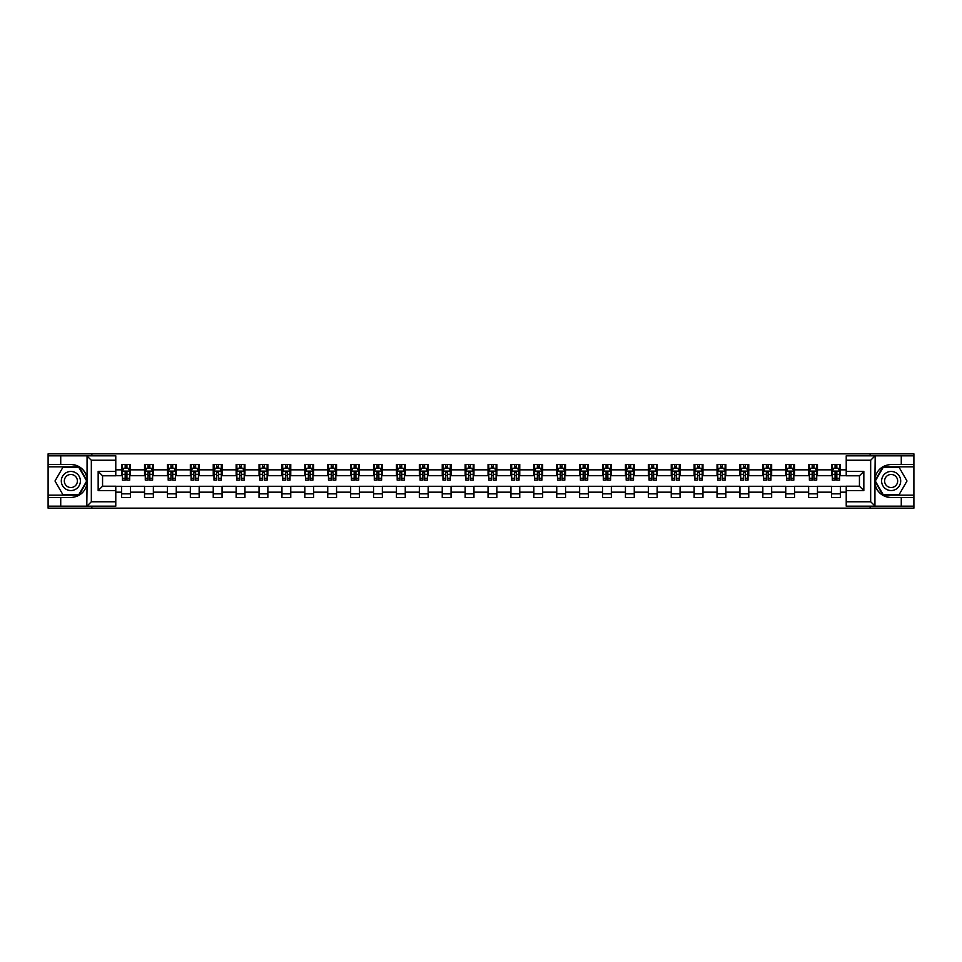 <?xml version="1.0" encoding="UTF-8"?>
<svg xmlns="http://www.w3.org/2000/svg" width="962" height="962" viewBox="0 0 962 962"><rect width="100%" height="100%" fill="white"/><g stroke="black" fill="none" stroke-linecap="round" stroke-linejoin="round"><path stroke-width="1.44" d="M115.777 460.233L91.33 460.233L86.796 455.82L115.777 455.82L115.777 475.793L102.561 475.793L102.561 486.207L115.777 486.207L115.777 506.18L86.796 506.18L87.061 484.199C84.776 492.436 79.377 496.873 70.851 497.51L48.1 497.51L48.1 508.152L913.9 508.152L913.9 466.835L882.972 466.835L874.795 481L882.972 495.165L913.9 495.165M846.223 501.767L870.67 501.767L875.204 506.18L846.223 506.18L846.223 486.207L859.439 486.207L859.439 475.793L846.223 475.793L846.223 455.82L875.204 455.82L874.939 477.801C877.224 469.564 882.623 465.127 891.149 464.49L913.9 464.49L913.9 453.848L870.153 453.848L870.153 455.82M870.153 453.848L48.1 453.848L48.1 495.165L79.028 495.165L87.205 481L79.028 466.835L48.1 466.835M870.153 506.18L870.153 508.152M91.847 508.152L91.847 506.18M91.847 455.82L91.847 453.848M846.223 475.721L840.355 475.721L840.355 464.49L831.553 464.49L831.553 469.841L817.459 469.841L817.459 464.49L808.645 464.49L808.645 469.841L794.552 469.841L794.552 464.49L785.75 464.49L785.75 469.841L771.656 469.841L771.656 464.49L762.842 464.49L762.842 469.841L748.761 469.841L748.761 464.49L739.946 464.49L739.946 469.841L725.853 469.841L725.853 464.49L717.051 464.49L717.051 469.841L702.957 469.841L702.957 464.49L694.143 464.49L694.143 469.841L680.05 469.841L680.05 464.49L671.248 464.49L671.248 469.841L657.154 469.841L657.154 464.49L648.352 464.49L648.352 469.841L634.259 469.841L634.259 464.49L625.444 464.49L625.444 469.841L611.351 469.841L611.351 464.49L602.549 464.49L602.549 469.841L588.455 469.841L588.455 464.49L579.641 464.49L579.641 469.841L565.56 469.841L565.56 464.49L556.745 464.49L556.745 469.841L542.652 469.841L542.652 464.49L533.85 464.49L533.85 469.841L519.757 469.841L519.757 464.49L510.942 464.49L510.942 469.841L496.849 469.841L496.849 464.49L488.047 464.49L488.047 469.841L473.953 469.841L473.953 464.49L465.151 464.49L465.151 469.841L451.058 469.841L451.058 464.49L442.243 464.49L442.243 469.841L428.15 469.841L428.15 464.49L419.348 464.49L419.348 469.841L405.255 469.841L405.255 464.49L396.44 464.49L396.44 469.841L382.359 469.841L382.359 464.49L373.545 464.49L373.545 469.841L359.451 469.841L359.451 464.49L350.649 464.49L350.649 469.841L336.556 469.841L336.556 464.49L327.741 464.49L327.741 469.841L313.648 469.841L313.648 464.49L304.846 464.49L304.846 469.841L290.752 469.841L290.752 464.49L281.95 464.49L281.95 469.841L267.857 469.841L267.857 464.49L259.043 464.49L259.043 469.841L244.949 469.841L244.949 464.49L236.147 464.49L236.147 469.841L222.054 469.841L222.054 464.49L213.239 464.49L213.239 469.841L199.158 469.841L199.158 464.49L190.344 464.49L190.344 469.841L176.25 469.841L176.25 464.49L167.448 464.49L167.448 469.841L153.355 469.841L153.355 464.49L144.54 464.49L144.54 469.841L130.447 469.841L130.447 464.49L121.645 464.49L121.645 469.841L115.777 469.841M840.355 469.841L846.223 469.841M846.223 492.159L840.355 492.159L840.355 497.51L831.553 497.51L831.553 492.159L817.459 492.159L817.459 497.51L808.645 497.51L808.645 492.159L794.552 492.159L794.552 497.51L785.75 497.51L785.75 492.159L771.656 492.159L771.656 497.51L762.842 497.51L762.842 492.159L748.761 492.159L748.761 497.51L739.946 497.51L739.946 492.159L725.853 492.159L725.853 497.51L717.051 497.51L717.051 492.159L702.957 492.159L702.957 497.51L694.143 497.51L694.143 492.159L680.05 492.159L680.05 497.51L671.248 497.51L671.248 492.159L657.154 492.159L657.154 497.51L648.352 497.51L648.352 492.159L634.259 492.159L634.259 497.51L625.444 497.51L625.444 492.159L611.351 492.159L611.351 497.51L602.549 497.51L602.549 492.159L588.455 492.159L588.455 497.51L579.641 497.51L579.641 492.159L565.56 492.159L565.56 497.51L556.745 497.51L556.745 492.159L542.652 492.159L542.652 497.51L533.85 497.51L533.85 492.159L519.757 492.159L519.757 497.51L510.942 497.51L510.942 492.159L496.849 492.159L496.849 497.51L488.047 497.51L488.047 492.159L473.953 492.159L473.953 497.51L465.151 497.51L465.151 492.159L451.058 492.159L451.058 497.51L442.243 497.51L442.243 492.159L428.15 492.159L428.15 497.51L419.348 497.51L419.348 492.159L405.255 492.159L405.255 497.51L396.44 497.51L396.44 492.159L382.359 492.159L382.359 497.51L373.545 497.51L373.545 492.159L359.451 492.159L359.451 497.51L350.649 497.51L350.649 492.159L336.556 492.159L336.556 497.51L327.741 497.51L327.741 492.159L313.648 492.159L313.648 497.51L304.846 497.51L304.846 492.159L290.752 492.159L290.752 497.51L281.95 497.51L281.95 492.159L267.857 492.159L267.857 497.51L259.043 497.51L259.043 492.159L244.949 492.159L244.949 497.51L236.147 497.51L236.147 492.159L222.054 492.159L222.054 497.51L213.239 497.51L213.239 492.159L199.158 492.159L199.158 497.51L190.344 497.51L190.344 492.159L176.25 492.159L176.25 497.51L167.448 497.51L167.448 492.159L153.355 492.159L153.355 497.51L144.54 497.51L144.54 492.159L130.447 492.159L130.447 497.51L121.645 497.51L121.645 492.159L115.777 492.159M831.553 469.841L831.553 475.721L817.459 475.721L817.459 469.841M817.459 492.159L817.459 486.279L831.553 486.279L831.553 492.159M808.645 469.841L808.645 475.721L794.552 475.721L794.552 469.841M794.552 492.159L794.552 486.279L808.645 486.279L808.645 492.159M785.75 469.841L785.75 475.721L771.656 475.721L771.656 469.841M771.656 492.159L771.656 486.279L785.75 486.279L785.75 492.159M762.842 469.841L762.842 475.721L748.761 475.721L748.761 469.841M748.761 492.159L748.761 486.279L762.842 486.279L762.842 492.159M739.946 469.841L739.946 475.721L725.853 475.721L725.853 469.841M725.853 492.159L725.853 486.279L739.946 486.279L739.946 492.159M717.051 469.841L717.051 475.721L702.957 475.721L702.957 469.841M702.957 492.159L702.957 486.279L717.051 486.279L717.051 492.159M694.143 469.841L694.143 475.721L680.05 475.721L680.05 469.841M680.05 492.159L680.05 486.279L694.143 486.279L694.143 492.159M671.248 469.841L671.248 475.721L657.154 475.721L657.154 469.841M657.154 492.159L657.154 486.279L671.248 486.279L671.248 492.159M648.352 469.841L648.352 475.721L634.259 475.721L634.259 469.841M634.259 492.159L634.259 486.279L648.352 486.279L648.352 492.159M625.444 469.841L625.444 475.721L611.351 475.721L611.351 469.841M611.351 492.159L611.351 486.279L625.444 486.279L625.444 492.159M602.549 469.841L602.549 475.721L588.455 475.721L588.455 469.841M588.455 492.159L588.455 486.279L602.549 486.279L602.549 492.159M579.641 469.841L579.641 475.721L565.56 475.721L565.56 469.841M565.56 492.159L565.56 486.279L579.641 486.279L579.641 492.159M556.745 469.841L556.745 475.721L542.652 475.721L542.652 469.841M542.652 492.159L542.652 486.279L556.745 486.279L556.745 492.159M533.85 469.841L533.85 475.721L519.757 475.721L519.757 469.841M519.757 492.159L519.757 486.279L533.85 486.279L533.85 492.159M510.942 469.841L510.942 475.721L496.849 475.721L496.849 469.841M496.849 492.159L496.849 486.279L510.942 486.279L510.942 492.159M488.047 469.841L488.047 475.721L473.953 475.721L473.953 469.841M473.953 492.159L473.953 486.279L488.047 486.279L488.047 492.159M465.151 469.841L465.151 475.721L451.058 475.721L451.058 469.841M451.058 492.159L451.058 486.279L465.151 486.279L465.151 492.159M442.243 469.841L442.243 475.721L428.15 475.721L428.15 469.841M428.15 492.159L428.15 486.279L442.243 486.279L442.243 492.159M419.348 469.841L419.348 475.721L405.255 475.721L405.255 469.841M405.255 492.159L405.255 486.279L419.348 486.279L419.348 492.159M396.44 469.841L396.44 475.721L382.359 475.721L382.359 469.841M382.359 492.159L382.359 486.279L396.44 486.279L396.44 492.159M373.545 469.841L373.545 475.721L359.451 475.721L359.451 469.841M359.451 492.159L359.451 486.279L373.545 486.279L373.545 492.159M350.649 469.841L350.649 475.721L336.556 475.721L336.556 469.841M336.556 492.159L336.556 486.279L350.649 486.279L350.649 492.159M327.741 469.841L327.741 475.721L313.648 475.721L313.648 469.841M313.648 492.159L313.648 486.279L327.741 486.279L327.741 492.159M304.846 469.841L304.846 475.721L290.752 475.721L290.752 469.841M290.752 492.159L290.752 486.279L304.846 486.279L304.846 492.159M281.95 469.841L281.95 475.721L267.857 475.721L267.857 469.841M267.857 492.159L267.857 486.279L281.95 486.279L281.95 492.159M259.043 469.841L259.043 475.721L244.949 475.721L244.949 469.841M244.949 492.159L244.949 486.279L259.043 486.279L259.043 492.159M236.147 469.841L236.147 475.721L222.054 475.721L222.054 469.841M222.054 492.159L222.054 486.279L236.147 486.279L236.147 492.159M213.239 469.841L213.239 475.721L199.158 475.721L199.158 469.841M199.158 492.159L199.158 486.279L213.239 486.279L213.239 492.159M190.344 469.841L190.344 475.721L176.25 475.721L176.25 469.841M176.25 492.159L176.25 486.279L190.344 486.279L190.344 492.159M167.448 469.841L167.448 475.721L153.355 475.721L153.355 469.841M153.355 492.159L153.355 486.279L167.448 486.279L167.448 492.159M144.54 469.841L144.54 475.721L130.447 475.721L130.447 469.841M130.447 492.159L130.447 486.279L144.54 486.279L144.54 492.159M121.645 469.841L121.645 475.721L115.777 475.721M115.777 486.279L121.645 486.279L121.645 492.159M840.355 492.159L840.355 486.279L846.223 486.279M121.645 468.157L122.378 468.157M125.168 468.157L126.924 468.157M129.714 468.157L130.447 468.157M121.645 475.565L122.378 475.565M125.168 475.565L126.924 475.565M129.714 475.565L130.447 475.565M121.645 486.435L130.447 486.435M121.645 493.843L130.447 493.843M144.54 486.435L153.355 486.435M144.54 493.843L153.355 493.843M144.54 468.157L145.274 468.157M148.064 468.157L149.831 468.157M152.621 468.157L153.355 468.157M144.54 475.565L145.274 475.565M148.064 475.565L149.831 475.565M152.621 475.565L153.355 475.565M167.448 486.435L176.25 486.435M167.448 493.843L176.25 493.843M167.448 468.157L168.182 468.157M170.971 468.157L172.727 468.157M175.517 468.157L176.25 468.157M167.448 475.565L168.182 475.565M170.971 475.565L172.727 475.565M175.517 475.565L176.25 475.565M190.344 486.435L199.158 486.435M190.344 493.843L199.158 493.843M190.344 468.157L191.077 468.157M193.867 468.157L195.635 468.157M198.425 468.157L199.158 468.157M190.344 475.565L191.077 475.565M193.867 475.565L195.635 475.565M198.425 475.565L199.158 475.565M213.239 486.435L222.054 486.435M213.239 493.843L222.054 493.843M213.239 468.157L213.985 468.157M216.763 468.157L218.53 468.157M221.32 468.157L222.054 468.157M213.239 475.565L213.985 475.565M216.763 475.565L218.53 475.565M221.32 475.565L222.054 475.565M236.147 486.435L244.949 486.435M236.147 493.843L244.949 493.843M236.147 468.157L236.88 468.157M239.67 468.157L241.426 468.157M244.216 468.157L244.949 468.157M236.147 475.565L236.88 475.565M239.67 475.565L241.426 475.565M244.216 475.565L244.949 475.565M259.043 486.435L267.857 486.435M259.043 493.843L267.857 493.843M259.043 468.157L259.776 468.157M262.566 468.157L264.334 468.157M267.123 468.157L267.857 468.157M259.043 475.565L259.776 475.565M262.566 475.565L264.334 475.565M267.123 475.565L267.857 475.565M281.95 486.435L290.752 486.435M281.95 493.843L290.752 493.843M281.95 468.157L282.684 468.157M285.474 468.157L287.229 468.157M290.019 468.157L290.752 468.157M281.95 475.565L282.684 475.565M285.474 475.565L287.229 475.565M290.019 475.565L290.752 475.565M304.846 486.435L313.648 486.435M304.846 493.843L313.648 493.843M304.846 468.157L305.579 468.157M308.369 468.157L310.125 468.157M312.915 468.157L313.648 468.157M304.846 475.565L305.579 475.565M308.369 475.565L310.125 475.565M312.915 475.565L313.648 475.565M327.741 486.435L336.556 486.435M327.741 493.843L336.556 493.843M327.741 468.157L328.475 468.157M331.265 468.157L333.032 468.157M335.822 468.157L336.556 468.157M327.741 475.565L328.475 475.565M331.265 475.565L333.032 475.565M335.822 475.565L336.556 475.565M350.649 486.435L359.451 486.435M350.649 493.843L359.451 493.843M350.649 468.157L351.383 468.157M354.172 468.157L355.928 468.157M358.718 468.157L359.451 468.157M350.649 475.565L351.383 475.565M354.172 475.565L355.928 475.565M358.718 475.565L359.451 475.565M373.545 486.435L382.359 486.435M373.545 493.843L382.359 493.843M373.545 468.157L374.278 468.157M377.068 468.157L378.836 468.157M381.625 468.157L382.359 468.157M373.545 475.565L374.278 475.565M377.068 475.565L378.836 475.565M381.625 475.565L382.359 475.565M396.44 486.435L405.255 486.435M396.44 493.843L405.255 493.843M396.44 468.157L397.186 468.157M399.964 468.157L401.731 468.157M404.521 468.157L405.255 468.157M396.44 475.565L397.186 475.565M399.964 475.565L401.731 475.565M404.521 475.565L405.255 475.565M419.348 486.435L428.15 486.435M419.348 493.843L428.15 493.843M419.348 468.157L420.081 468.157M422.871 468.157L424.627 468.157M427.417 468.157L428.15 468.157M419.348 475.565L420.081 475.565M422.871 475.565L424.627 475.565M427.417 475.565L428.15 475.565M442.243 486.435L451.058 486.435M442.243 493.843L451.058 493.843M442.243 468.157L442.977 468.157M445.767 468.157L447.534 468.157M450.324 468.157L451.058 468.157M442.243 475.565L442.977 475.565M445.767 475.565L447.534 475.565M450.324 475.565L451.058 475.565M465.151 486.435L473.953 486.435M465.151 493.843L473.953 493.843M465.151 468.157L465.885 468.157M468.674 468.157L470.43 468.157M473.22 468.157L473.953 468.157M465.151 475.565L465.885 475.565M468.674 475.565L470.43 475.565M473.22 475.565L473.953 475.565M488.047 486.435L496.849 486.435M488.047 493.843L496.849 493.843M488.047 468.157L488.78 468.157M491.57 468.157L493.326 468.157M496.115 468.157L496.849 468.157M488.047 475.565L488.78 475.565M491.57 475.565L493.326 475.565M496.115 475.565L496.849 475.565M510.942 486.435L519.757 486.435M510.942 493.843L519.757 493.843M510.942 468.157L511.676 468.157M514.466 468.157L516.233 468.157M519.023 468.157L519.757 468.157M510.942 475.565L511.676 475.565M514.466 475.565L516.233 475.565M519.023 475.565L519.757 475.565M533.85 486.435L542.652 486.435M533.85 493.843L542.652 493.843M533.85 468.157L534.583 468.157M537.373 468.157L539.129 468.157M541.919 468.157L542.652 468.157M533.85 475.565L534.583 475.565M537.373 475.565L539.129 475.565M541.919 475.565L542.652 475.565M556.745 486.435L565.56 486.435M556.745 493.843L565.56 493.843M556.745 468.157L557.479 468.157M560.269 468.157L562.036 468.157M564.814 468.157L565.56 468.157M556.745 475.565L557.479 475.565M560.269 475.565L562.036 475.565M564.814 475.565L565.56 475.565M579.641 486.435L588.455 486.435M579.641 493.843L588.455 493.843M579.641 468.157L580.375 468.157M583.164 468.157L584.932 468.157M587.722 468.157L588.455 468.157M579.641 475.565L580.375 475.565M583.164 475.565L584.932 475.565M587.722 475.565L588.455 475.565M602.549 486.435L611.351 486.435M602.549 493.843L611.351 493.843M602.549 468.157L603.282 468.157M606.072 468.157L607.828 468.157M610.617 468.157L611.351 468.157M602.549 475.565L603.282 475.565M606.072 475.565L607.828 475.565M610.617 475.565L611.351 475.565M625.444 486.435L634.259 486.435M625.444 493.843L634.259 493.843M625.444 468.157L626.178 468.157M628.968 468.157L630.735 468.157M633.525 468.157L634.259 468.157M625.444 475.565L626.178 475.565M628.968 475.565L630.735 475.565M633.525 475.565L634.259 475.565M648.352 486.435L657.154 486.435M648.352 493.843L657.154 493.843M648.352 468.157L649.085 468.157M651.875 468.157L653.631 468.157M656.421 468.157L657.154 468.157M648.352 475.565L649.085 475.565M651.875 475.565L653.631 475.565M656.421 475.565L657.154 475.565M671.248 486.435L680.05 486.435M671.248 493.843L680.05 493.843M671.248 468.157L671.981 468.157M674.771 468.157L676.526 468.157M679.316 468.157L680.05 468.157M671.248 475.565L671.981 475.565M674.771 475.565L676.526 475.565M679.316 475.565L680.05 475.565M694.143 486.435L702.957 486.435M694.143 493.843L702.957 493.843M694.143 468.157L694.877 468.157M697.666 468.157L699.434 468.157M702.224 468.157L702.957 468.157M694.143 475.565L694.877 475.565M697.666 475.565L699.434 475.565M702.224 475.565L702.957 475.565M717.051 486.435L725.853 486.435M717.051 493.843L725.853 493.843M717.051 468.157L717.784 468.157M720.574 468.157L722.33 468.157M725.12 468.157L725.853 468.157M717.051 475.565L717.784 475.565M720.574 475.565L722.33 475.565M725.12 475.565L725.853 475.565M739.946 486.435L748.761 486.435M739.946 493.843L748.761 493.843M739.946 468.157L740.68 468.157M743.47 468.157L745.237 468.157M748.015 468.157L748.761 468.157M739.946 475.565L740.68 475.565M743.47 475.565L745.237 475.565M748.015 475.565L748.761 475.565M762.842 486.435L771.656 486.435M762.842 493.843L771.656 493.843M762.842 468.157L763.575 468.157M766.365 468.157L768.133 468.157M770.923 468.157L771.656 468.157M762.842 475.565L763.575 475.565M766.365 475.565L768.133 475.565M770.923 475.565L771.656 475.565M785.75 486.435L794.552 486.435M785.75 493.843L794.552 493.843M785.75 468.157L786.483 468.157M789.273 468.157L791.029 468.157M793.818 468.157L794.552 468.157M785.75 475.565L786.483 475.565M789.273 475.565L791.029 475.565M793.818 475.565L794.552 475.565M808.645 486.435L817.459 486.435M808.645 493.843L817.459 493.843M808.645 468.157L809.379 468.157M812.168 468.157L813.936 468.157M816.726 468.157L817.459 468.157M808.645 475.565L809.379 475.565M812.168 475.565L813.936 475.565M816.726 475.565L817.459 475.565M831.553 486.435L840.355 486.435M831.553 493.843L840.355 493.843M831.553 468.157L832.286 468.157M835.076 468.157L836.832 468.157M839.622 468.157L840.355 468.157M831.553 475.565L832.286 475.565M835.076 475.565L836.832 475.565M839.622 475.565L840.355 475.565M126.924 466.39L125.168 466.39M129.714 478.282L126.924 478.282L126.924 480.122L129.714 480.122L129.714 471.164L128.247 468.229L123.845 468.229L122.378 471.164L122.378 480.122L125.168 480.122L125.168 478.282L122.378 478.282M122.378 471.164L122.378 464.49M129.714 471.164L129.714 464.49M125.168 468.229L125.168 464.49M126.924 464.49L126.924 468.229M126.924 478.282L126.924 472.27L125.168 472.27L125.168 478.282M75.625 472.739A9.536 9.536 0 0 0 62.59 476.226A9.536 9.536 0 0 0 66.077 489.261A9.536 9.536 0 0 0 79.112 485.774A9.536 9.536 0 0 0 75.625 472.739M74.122 475.348A6.53 6.53 0 0 0 65.2 477.729A6.53 6.53 0 0 0 67.593 486.652A6.53 6.53 0 0 0 76.515 484.271A6.53 6.53 0 0 0 74.122 475.348M78.776 494.721L62.927 494.721L55.002 481L62.927 467.279L78.776 467.279L86.7 481L78.776 494.721M895.923 472.739A9.536 9.536 0 0 0 882.888 476.226A9.536 9.536 0 0 0 886.375 489.261A9.536 9.536 0 0 0 899.41 485.774A9.536 9.536 0 0 0 895.923 472.739M894.407 475.348A6.53 6.53 0 0 0 885.485 477.729A6.53 6.53 0 0 0 887.878 486.652A6.53 6.53 0 0 0 896.8 484.271A6.53 6.53 0 0 0 894.407 475.348M899.073 494.721L883.224 494.721L875.3 481L883.224 467.279L899.073 467.279L906.998 481L899.073 494.721M60.726 497.51L60.726 506.18L48.1 506.18M86.796 506.18L60.726 506.18M48.1 497.51L48.1 495.165M86.796 455.82L60.726 455.82L60.726 464.49L48.1 464.49M60.726 455.82L48.1 455.82M70.851 464.49A16.51 16.51 0 0 1 87.061 477.801C84.776 469.564 79.377 465.127 70.851 464.49L60.726 464.49M87.061 484.199L87.061 455.952M102.561 475.793L98.16 471.38L115.777 471.38M115.777 490.62L98.16 490.62L102.561 486.207M87.061 506.048L91.33 501.767L115.777 501.767M901.274 464.49L901.274 455.82L913.9 455.82M875.204 455.82L901.274 455.82M913.9 464.49L913.9 466.835M875.204 506.18L901.274 506.18L901.274 497.51L913.9 497.51M901.274 506.18L913.9 506.18M891.149 497.51A16.51 16.51 0 0 1 874.939 484.199C877.224 492.436 882.623 496.873 891.149 497.51L901.274 497.51M874.939 477.801L874.939 506.048M859.439 486.207L863.84 490.62L846.223 490.62M846.223 471.38L863.84 471.38L859.439 475.793M874.939 455.952L870.67 460.233L846.223 460.233M149.831 466.39L148.064 466.39M152.621 478.282L149.831 478.282L149.831 480.122L152.621 480.122L152.621 471.164L151.154 468.229L146.741 468.229L145.274 471.164L145.274 480.122L148.064 480.122L148.064 478.282L145.274 478.282M145.274 471.164L145.274 464.49M152.621 471.164L152.621 464.49M148.064 468.229L148.064 464.49M149.831 464.49L149.831 468.229M149.831 478.282L149.831 472.27L148.064 472.27L148.064 478.282M172.727 466.39L170.971 466.39M175.517 478.282L172.727 478.282L172.727 480.122L175.517 480.122L175.517 471.164L174.05 468.229L169.649 468.229L168.182 471.164L168.182 480.122L170.971 480.122L170.971 478.282L168.182 478.282M168.182 471.164L168.182 464.49M175.517 471.164L175.517 464.49M170.971 468.229L170.971 464.49M172.727 464.49L172.727 468.229M172.727 478.282L172.727 472.27L170.971 472.27L170.971 478.282M195.635 466.39L193.867 466.39M198.425 478.282L195.635 478.282L195.635 480.122L198.425 480.122L198.425 471.164L196.945 468.229L192.544 468.229L191.077 471.164L191.077 480.122L193.867 480.122L193.867 478.282L191.077 478.282M191.077 471.164L191.077 464.49M198.425 471.164L198.425 464.49M193.867 468.229L193.867 464.49M195.635 464.49L195.635 468.229M195.635 478.282L195.635 472.27L193.867 472.27L193.867 478.282M218.53 466.39L216.763 466.39M221.32 478.282L218.53 478.282L218.53 480.122L221.32 480.122L221.32 471.164L219.853 468.229L215.452 468.229L213.985 471.164L213.985 480.122L216.763 480.122L216.763 478.282L213.985 478.282M213.985 471.164L213.985 464.49M221.32 471.164L221.32 464.49M216.763 468.229L216.763 464.49M218.53 464.49L218.53 468.229M218.53 478.282L218.53 472.27L216.763 472.27L216.763 478.282M241.426 466.39L239.67 466.39M244.216 478.282L241.426 478.282L241.426 480.122L244.216 480.122L244.216 471.164L242.749 468.229L238.348 468.229L236.88 471.164L236.88 480.122L239.67 480.122L239.67 478.282L236.88 478.282M236.88 471.164L236.88 464.49M244.216 471.164L244.216 464.49M239.67 468.229L239.67 464.49M241.426 464.49L241.426 468.229M241.426 478.282L241.426 472.27L239.67 472.27L239.67 478.282M264.334 466.39L262.566 466.39M267.123 478.282L264.334 478.282L264.334 480.122L267.123 480.122L267.123 471.164L265.656 468.229L261.243 468.229L259.776 471.164L259.776 480.122L262.566 480.122L262.566 478.282L259.776 478.282M259.776 471.164L259.776 464.49M267.123 471.164L267.123 464.49M262.566 468.229L262.566 464.49M264.334 464.49L264.334 468.229M264.334 478.282L264.334 472.27L262.566 472.27L262.566 478.282M287.229 466.39L285.474 466.39M290.019 478.282L287.229 478.282L287.229 480.122L290.019 480.122L290.019 471.164L288.552 468.229L284.151 468.229L282.684 471.164L282.684 480.122L285.474 480.122L285.474 478.282L282.684 478.282M282.684 471.164L282.684 464.49M290.019 471.164L290.019 464.49M285.474 468.229L285.474 464.49M287.229 464.49L287.229 468.229M287.229 478.282L287.229 472.27L285.474 472.27L285.474 478.282M310.125 466.39L308.369 466.39M312.915 478.282L310.125 478.282L310.125 480.122L312.915 480.122L312.915 471.164L311.447 468.229L307.046 468.229L305.579 471.164L305.579 480.122L308.369 480.122L308.369 478.282L305.579 478.282M305.579 471.164L305.579 464.49M312.915 471.164L312.915 464.49M308.369 468.229L308.369 464.49M310.125 464.49L310.125 468.229M310.125 478.282L310.125 472.27L308.369 472.27L308.369 478.282M333.032 466.39L331.265 466.39M335.822 478.282L333.032 478.282L333.032 480.122L335.822 480.122L335.822 471.164L334.355 468.229L329.942 468.229L328.475 471.164L328.475 480.122L331.265 480.122L331.265 478.282L328.475 478.282M328.475 471.164L328.475 464.49M335.822 471.164L335.822 464.49M331.265 468.229L331.265 464.49M333.032 464.49L333.032 468.229M333.032 478.282L333.032 472.27L331.265 472.27L331.265 478.282M355.928 466.39L354.172 466.39M358.718 478.282L355.928 478.282L355.928 480.122L358.718 480.122L358.718 471.164L357.251 468.229L352.85 468.229L351.383 471.164L351.383 480.122L354.172 480.122L354.172 478.282L351.383 478.282M351.383 471.164L351.383 464.49M358.718 471.164L358.718 464.49M354.172 468.229L354.172 464.49M355.928 464.49L355.928 468.229M355.928 478.282L355.928 472.27L354.172 472.27L354.172 478.282M378.836 466.39L377.068 466.39M381.625 478.282L378.836 478.282L378.836 480.122L381.625 480.122L381.625 471.164L380.146 468.229L375.745 468.229L374.278 471.164L374.278 480.122L377.068 480.122L377.068 478.282L374.278 478.282M374.278 471.164L374.278 464.49M381.625 471.164L381.625 464.49M377.068 468.229L377.068 464.49M378.836 464.49L378.836 468.229M378.836 478.282L378.836 472.27L377.068 472.27L377.068 478.282M401.731 466.39L399.964 466.39M404.521 478.282L401.731 478.282L401.731 480.122L404.521 480.122L404.521 471.164L403.054 468.229L398.653 468.229L397.186 471.164L397.186 480.122L399.964 480.122L399.964 478.282L397.186 478.282M397.186 471.164L397.186 464.49M404.521 471.164L404.521 464.49M399.964 468.229L399.964 464.49M401.731 464.49L401.731 468.229M401.731 478.282L401.731 472.27L399.964 472.27L399.964 478.282M424.627 466.39L422.871 466.39M427.417 478.282L424.627 478.282L424.627 480.122L427.417 480.122L427.417 471.164L425.95 468.229L421.548 468.229L420.081 471.164L420.081 480.122L422.871 480.122L422.871 478.282L420.081 478.282M420.081 471.164L420.081 464.49M427.417 471.164L427.417 464.49M422.871 468.229L422.871 464.49M424.627 464.49L424.627 468.229M424.627 478.282L424.627 472.27L422.871 472.27L422.871 478.282M447.534 466.39L445.767 466.39M450.324 478.282L447.534 478.282L447.534 480.122L450.324 480.122L450.324 471.164L448.857 468.229L444.444 468.229L442.977 471.164L442.977 480.122L445.767 480.122L445.767 478.282L442.977 478.282M442.977 471.164L442.977 464.49M450.324 471.164L450.324 464.49M445.767 468.229L445.767 464.49M447.534 464.49L447.534 468.229M447.534 478.282L447.534 472.27L445.767 472.27L445.767 478.282M470.43 466.39L468.674 466.39M473.22 478.282L470.43 478.282L470.43 480.122L473.22 480.122L473.22 471.164L471.753 468.229L467.352 468.229L465.885 471.164L465.885 480.122L468.674 480.122L468.674 478.282L465.885 478.282M465.885 471.164L465.885 464.49M473.22 471.164L473.22 464.49M468.674 468.229L468.674 464.49M470.43 464.49L470.43 468.229M470.43 478.282L470.43 472.27L468.674 472.27L468.674 478.282M493.326 466.39L491.57 466.39M496.115 478.282L493.326 478.282L493.326 480.122L496.115 480.122L496.115 471.164L494.648 468.229L490.247 468.229L488.78 471.164L488.78 480.122L491.57 480.122L491.57 478.282L488.78 478.282M488.78 471.164L488.78 464.49M496.115 471.164L496.115 464.49M491.57 468.229L491.57 464.49M493.326 464.49L493.326 468.229M493.326 478.282L493.326 472.27L491.57 472.27L491.57 478.282M516.233 466.39L514.466 466.39M519.023 478.282L516.233 478.282L516.233 480.122L519.023 480.122L519.023 471.164L517.556 468.229L513.143 468.229L511.676 471.164L511.676 480.122L514.466 480.122L514.466 478.282L511.676 478.282M511.676 471.164L511.676 464.49M519.023 471.164L519.023 464.49M514.466 468.229L514.466 464.49M516.233 464.49L516.233 468.229M516.233 478.282L516.233 472.27L514.466 472.27L514.466 478.282M539.129 466.39L537.373 466.39M541.919 478.282L539.129 478.282L539.129 480.122L541.919 480.122L541.919 471.164L540.452 468.229L536.05 468.229L534.583 471.164L534.583 480.122L537.373 480.122L537.373 478.282L534.583 478.282M534.583 471.164L534.583 464.49M541.919 471.164L541.919 464.49M537.373 468.229L537.373 464.49M539.129 464.49L539.129 468.229M539.129 478.282L539.129 472.27L537.373 472.27L537.373 478.282M562.036 466.39L560.269 466.39M564.814 478.282L562.036 478.282L562.036 480.122L564.814 480.122L564.814 471.164L563.347 468.229L558.946 468.229L557.479 471.164L557.479 480.122L560.269 480.122L560.269 478.282L557.479 478.282M557.479 471.164L557.479 464.49M564.814 471.164L564.814 464.49M560.269 468.229L560.269 464.49M562.036 464.49L562.036 468.229M562.036 478.282L562.036 472.27L560.269 472.27L560.269 478.282M584.932 466.39L583.164 466.39M587.722 478.282L584.932 478.282L584.932 480.122L587.722 480.122L587.722 471.164L586.255 468.229L581.854 468.229L580.375 471.164L580.375 480.122L583.164 480.122L583.164 478.282L580.375 478.282M580.375 471.164L580.375 464.49M587.722 471.164L587.722 464.49M583.164 468.229L583.164 464.49M584.932 464.49L584.932 468.229M584.932 478.282L584.932 472.27L583.164 472.27L583.164 478.282M607.828 466.39L606.072 466.39M610.617 478.282L607.828 478.282L607.828 480.122L610.617 480.122L610.617 471.164L609.15 468.229L604.749 468.229L603.282 471.164L603.282 480.122L606.072 480.122L606.072 478.282L603.282 478.282M603.282 471.164L603.282 464.49M610.617 471.164L610.617 464.49M606.072 468.229L606.072 464.49M607.828 464.49L607.828 468.229M607.828 478.282L607.828 472.27L606.072 472.27L606.072 478.282M630.735 466.39L628.968 466.39M633.525 478.282L630.735 478.282L630.735 480.122L633.525 480.122L633.525 471.164L632.058 468.229L627.645 468.229L626.178 471.164L626.178 480.122L628.968 480.122L628.968 478.282L626.178 478.282M626.178 471.164L626.178 464.49M633.525 471.164L633.525 464.49M628.968 468.229L628.968 464.49M630.735 464.49L630.735 468.229M630.735 478.282L630.735 472.27L628.968 472.27L628.968 478.282M653.631 466.39L651.875 466.39M656.421 478.282L653.631 478.282L653.631 480.122L656.421 480.122L656.421 471.164L654.954 468.229L650.552 468.229L649.085 471.164L649.085 480.122L651.875 480.122L651.875 478.282L649.085 478.282M649.085 471.164L649.085 464.49M656.421 471.164L656.421 464.49M651.875 468.229L651.875 464.49M653.631 464.49L653.631 468.229M653.631 478.282L653.631 472.27L651.875 472.27L651.875 478.282M676.526 466.39L674.771 466.39M679.316 478.282L676.526 478.282L676.526 480.122L679.316 480.122L679.316 471.164L677.849 468.229L673.448 468.229L671.981 471.164L671.981 480.122L674.771 480.122L674.771 478.282L671.981 478.282M671.981 471.164L671.981 464.49M679.316 471.164L679.316 464.49M674.771 468.229L674.771 464.49M676.526 464.49L676.526 468.229M676.526 478.282L676.526 472.27L674.771 472.27L674.771 478.282M699.434 466.39L697.666 466.39M702.224 478.282L699.434 478.282L699.434 480.122L702.224 480.122L702.224 471.164L700.757 468.229L696.344 468.229L694.877 471.164L694.877 480.122L697.666 480.122L697.666 478.282L694.877 478.282M694.877 471.164L694.877 464.49M702.224 471.164L702.224 464.49M697.666 468.229L697.666 464.49M699.434 464.49L699.434 468.229M699.434 478.282L699.434 472.27L697.666 472.27L697.666 478.282M722.33 466.39L720.574 466.39M725.12 478.282L722.33 478.282L722.33 480.122L725.12 480.122L725.12 471.164L723.652 468.229L719.251 468.229L717.784 471.164L717.784 480.122L720.574 480.122L720.574 478.282L717.784 478.282M717.784 471.164L717.784 464.49M725.12 471.164L725.12 464.49M720.574 468.229L720.574 464.49M722.33 464.49L722.33 468.229M722.33 478.282L722.33 472.27L720.574 472.27L720.574 478.282M745.237 466.39L743.47 466.39M748.015 478.282L745.237 478.282L745.237 480.122L748.015 480.122L748.015 471.164L746.548 468.229L742.147 468.229L740.68 471.164L740.68 480.122L743.47 480.122L743.47 478.282L740.68 478.282M740.68 471.164L740.68 464.49M748.015 471.164L748.015 464.49M743.47 468.229L743.47 464.49M745.237 464.49L745.237 468.229M745.237 478.282L745.237 472.27L743.47 472.27L743.47 478.282M768.133 466.39L766.365 466.39M770.923 478.282L768.133 478.282L768.133 480.122L770.923 480.122L770.923 471.164L769.456 468.229L765.055 468.229L763.575 471.164L763.575 480.122L766.365 480.122L766.365 478.282L763.575 478.282M763.575 471.164L763.575 464.49M770.923 471.164L770.923 464.49M766.365 468.229L766.365 464.49M768.133 464.49L768.133 468.229M768.133 478.282L768.133 472.27L766.365 472.27L766.365 478.282M791.029 466.39L789.273 466.39M793.818 478.282L791.029 478.282L791.029 480.122L793.818 480.122L793.818 471.164L792.351 468.229L787.95 468.229L786.483 471.164L786.483 480.122L789.273 480.122L789.273 478.282L786.483 478.282M786.483 471.164L786.483 464.49M793.818 471.164L793.818 464.49M789.273 468.229L789.273 464.49M791.029 464.49L791.029 468.229M791.029 478.282L791.029 472.27L789.273 472.27L789.273 478.282M813.936 466.39L812.168 466.39M816.726 478.282L813.936 478.282L813.936 480.122L816.726 480.122L816.726 471.164L815.259 468.229L810.846 468.229L809.379 471.164L809.379 480.122L812.168 480.122L812.168 478.282L809.379 478.282M809.379 471.164L809.379 464.49M816.726 471.164L816.726 464.49M812.168 468.229L812.168 464.49M813.936 464.49L813.936 468.229M813.936 478.282L813.936 472.27L812.168 472.27L812.168 478.282M836.832 466.39L835.076 466.39M839.622 478.282L836.832 478.282L836.832 480.122L839.622 480.122L839.622 471.164L838.155 468.229L833.753 468.229L832.286 471.164L832.286 480.122L835.076 480.122L835.076 478.282L832.286 478.282M832.286 471.164L832.286 464.49M839.622 471.164L839.622 464.49M835.076 468.229L835.076 464.49M836.832 464.49L836.832 468.229M836.832 478.282L836.832 472.27L835.076 472.27L835.076 478.282M129.678 471.091L122.414 471.091M122.378 468.41L123.761 468.41M128.343 468.41L129.714 468.41M125.168 474.338L122.378 474.338M129.714 474.338L126.924 474.338M126.924 467.328L125.168 467.328M91.33 460.233L91.33 501.767M98.16 490.62L98.16 471.38M870.67 501.767L870.67 460.233M863.84 471.38L863.84 490.62M152.585 471.091L145.31 471.091M145.274 468.41L146.657 468.41M151.238 468.41L152.621 468.41M148.064 474.338L145.274 474.338M152.621 474.338L149.831 474.338M149.831 467.328L148.064 467.328M175.481 471.091L168.218 471.091M168.182 468.41L169.565 468.41M174.134 468.41L175.517 468.41M170.971 474.338L168.182 474.338M175.517 474.338L172.727 474.338M172.727 467.328L170.971 467.328M198.376 471.091L191.113 471.091M191.077 468.41L192.46 468.41M197.042 468.41L198.425 468.41M193.867 474.338L191.077 474.338M198.425 474.338L195.635 474.338M195.635 467.328L193.867 467.328M221.284 471.091L214.021 471.091M213.985 468.41L215.356 468.41M219.937 468.41L221.32 468.41M216.763 474.338L213.985 474.338M221.32 474.338L218.53 474.338M218.53 467.328L216.763 467.328M244.18 471.091L236.917 471.091M236.88 468.41L238.263 468.41M242.845 468.41L244.216 468.41M239.67 474.338L236.88 474.338M244.216 474.338L241.426 474.338M241.426 467.328L239.67 467.328M267.087 471.091L259.812 471.091M259.776 468.41L261.159 468.41M265.74 468.41L267.123 468.41M262.566 474.338L259.776 474.338M267.123 474.338L264.334 474.338M264.334 467.328L262.566 467.328M289.983 471.091L282.72 471.091M282.684 468.41L284.055 468.41M288.636 468.41L290.019 468.41M285.474 474.338L282.684 474.338M290.019 474.338L287.229 474.338M287.229 467.328L285.474 467.328M312.878 471.091L305.615 471.091M305.579 468.41L306.962 468.41M311.544 468.41L312.915 468.41M308.369 474.338L305.579 474.338M312.915 474.338L310.125 474.338M310.125 467.328L308.369 467.328M335.786 471.091L328.511 471.091M328.475 468.41L329.858 468.41M334.439 468.41L335.822 468.41M331.265 474.338L328.475 474.338M335.822 474.338L333.032 474.338M333.032 467.328L331.265 467.328M358.682 471.091L351.419 471.091M351.383 468.41L352.765 468.41M357.335 468.41L358.718 468.41M354.172 474.338L351.383 474.338M358.718 474.338L355.928 474.338M355.928 467.328L354.172 467.328M381.577 471.091L374.314 471.091M374.278 468.41L375.661 468.41M380.243 468.41L381.625 468.41M377.068 474.338L374.278 474.338M381.625 474.338L378.836 474.338M378.836 467.328L377.068 467.328M404.485 471.091L397.222 471.091M397.186 468.41L398.557 468.41M403.138 468.41L404.521 468.41M399.964 474.338L397.186 474.338M404.521 474.338L401.731 474.338M401.731 467.328L399.964 467.328M427.381 471.091L420.117 471.091M420.081 468.41L421.464 468.41M426.046 468.41L427.417 468.41M422.871 474.338L420.081 474.338M427.417 474.338L424.627 474.338M424.627 467.328L422.871 467.328M450.288 471.091L443.013 471.091M442.977 468.41L444.36 468.41M448.941 468.41L450.324 468.41M445.767 474.338L442.977 474.338M450.324 474.338L447.534 474.338M447.534 467.328L445.767 467.328M473.184 471.091L465.921 471.091M465.885 468.41L467.255 468.41M471.837 468.41L473.22 468.41M468.674 474.338L465.885 474.338M473.22 474.338L470.43 474.338M470.43 467.328L468.674 467.328M496.079 471.091L488.816 471.091M488.78 468.41L490.163 468.41M494.745 468.41L496.115 468.41M491.57 474.338L488.78 474.338M496.115 474.338L493.326 474.338M493.326 467.328L491.57 467.328M518.987 471.091L511.712 471.091M511.676 468.41L513.059 468.41M517.64 468.41L519.023 468.41M514.466 474.338L511.676 474.338M519.023 474.338L516.233 474.338M516.233 467.328L514.466 467.328M541.883 471.091L534.619 471.091M534.583 468.41L535.954 468.41M540.536 468.41L541.919 468.41M537.373 474.338L534.583 474.338M541.919 474.338L539.129 474.338M539.129 467.328L537.373 467.328M564.778 471.091L557.515 471.091M557.479 468.41L558.862 468.41M563.443 468.41L564.814 468.41M560.269 474.338L557.479 474.338M564.814 474.338L562.036 474.338M562.036 467.328L560.269 467.328M587.686 471.091L580.423 471.091M580.375 468.41L581.757 468.41M586.339 468.41L587.722 468.41M583.164 474.338L580.375 474.338M587.722 474.338L584.932 474.338M584.932 467.328L583.164 467.328M610.581 471.091L603.318 471.091M603.282 468.41L604.665 468.41M609.235 468.41L610.617 468.41M606.072 474.338L603.282 474.338M610.617 474.338L607.828 474.338M607.828 467.328L606.072 467.328M633.489 471.091L626.214 471.091M626.178 468.41L627.561 468.41M632.142 468.41L633.525 468.41M628.968 474.338L626.178 474.338M633.525 474.338L630.735 474.338M630.735 467.328L628.968 467.328M656.385 471.091L649.122 471.091M649.085 468.41L650.456 468.41M655.038 468.41L656.421 468.41M651.875 474.338L649.085 474.338M656.421 474.338L653.631 474.338M653.631 467.328L651.875 467.328M679.28 471.091L672.017 471.091M671.981 468.41L673.364 468.41M677.945 468.41L679.316 468.41M674.771 474.338L671.981 474.338M679.316 474.338L676.526 474.338M676.526 467.328L674.771 467.328M702.188 471.091L694.913 471.091M694.877 468.41L696.26 468.41M700.841 468.41L702.224 468.41M697.666 474.338L694.877 474.338M702.224 474.338L699.434 474.338M699.434 467.328L697.666 467.328M725.083 471.091L717.82 471.091M717.784 468.41L719.155 468.41M723.737 468.41L725.12 468.41M720.574 474.338L717.784 474.338M725.12 474.338L722.33 474.338M722.33 467.328L720.574 467.328M747.979 471.091L740.716 471.091M740.68 468.41L742.063 468.41M746.644 468.41L748.015 468.41M743.47 474.338L740.68 474.338M748.015 474.338L745.237 474.338M745.237 467.328L743.47 467.328M770.887 471.091L763.624 471.091M763.575 468.41L764.958 468.41M769.54 468.41L770.923 468.41M766.365 474.338L763.575 474.338M770.923 474.338L768.133 474.338M768.133 467.328L766.365 467.328M793.782 471.091L786.519 471.091M786.483 468.41L787.866 468.41M792.435 468.41L793.818 468.41M789.273 474.338L786.483 474.338M793.818 474.338L791.029 474.338M791.029 467.328L789.273 467.328M816.69 471.091L809.415 471.091M809.379 468.41L810.762 468.41M815.343 468.41L816.726 468.41M812.168 474.338L809.379 474.338M816.726 474.338L813.936 474.338M813.936 467.328L812.168 467.328M839.586 471.091L832.322 471.091M832.286 468.41L833.657 468.41M838.239 468.41L839.622 468.41M835.076 474.338L832.286 474.338M839.622 474.338L836.832 474.338M836.832 467.328L835.076 467.328"/></g></svg>
